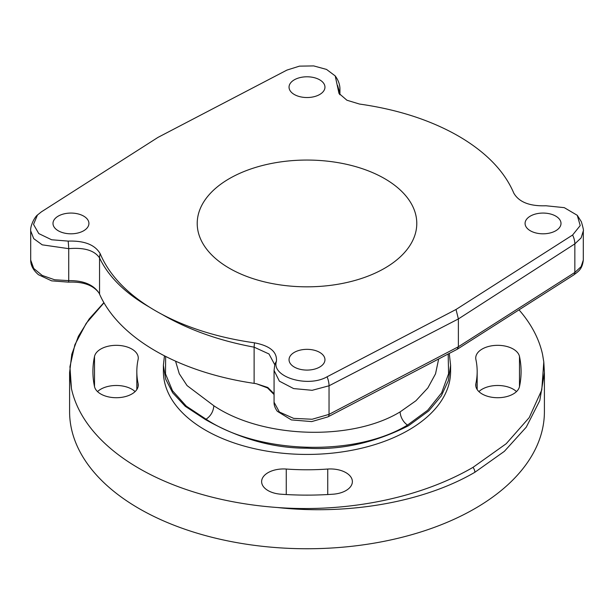 <?xml version="1.0" encoding="UTF-8"?>
<svg xmlns="http://www.w3.org/2000/svg" width="614" height="614" viewBox="0 0 614 614"><rect width="100%" height="100%" fill="white"/><g stroke="black" fill="none" stroke-linecap="round" stroke-linejoin="round"><path stroke-width="0.92" d="M175.558 361.162L179.265 373.726L187.063 385.592L213.841 405.754C262.447 438.557 351.807 441.374 400.159 411.864L415.924 400.758L427.851 387.941L435.526 373.842L438.672 358.967M165.642 356.419L165.519 373.903L172.519 390.757L186.288 406.13L206.081 419.216C210.794 415.962 213.38 411.472 213.841 405.754M448.166 354.002L448.581 373.765L441.635 392.845L427.689 410.252L407.512 425.065C355.314 456.962 258.632 454.206 206.081 419.216L205.46 419.577L185.259 406.299L172.68 392.791L165.665 379.114L163.401 365.292L164.445 355.813M449.271 353.426L450.599 365.292L450.599 371.524A143.599 82.905 180 0 1 408.54 430.153A143.599 82.905 0 0 1 252.047 448.12A143.599 82.905 0 0 1 163.401 371.524L163.401 365.292M450.599 365.292L448.343 380.649L441.328 395.853L428.749 410.904L408.54 425.717C374.67 442.84 340.816 450.338 306.969 448.197C273.123 448.274 239.283 438.734 205.46 419.577M543.797 361.922L541.771 389.974L529.214 417.604L506.212 443.715L472.995 467.361C418.771 498.829 345.667 512.567 277.49 507.525C349.12 515.361 424.167 501.93 474.868 472.281L504.34 451.367L526.259 427.16L539.79 400.589L544.403 372.66L543.797 361.922L542.561 354.485A237.403 137.06 0 0 0 519.014 309.855M544.403 372.66L544.403 411.687A237.403 137.06 0 0 1 474.868 508.607A237.403 137.06 0 0 1 216.151 538.317A237.403 137.06 0 0 1 69.597 411.687L69.597 372.452L71.439 388.562A237.403 137.06 0 0 0 277.49 507.525M71.439 388.562L69.935 366.742L74.862 344.776L86.229 323.309L103.981 302.825M333.087 494.201A214.086 123.598 180 0 1 280.913 494.201A21.958 12.679 180 0 1 261.625 481.622A21.958 12.679 180 0 1 286.262 469.042A170.17 98.248 180 0 0 327.738 469.042A21.958 12.679 180 0 1 352.375 481.622A21.958 12.679 180 0 1 333.087 494.201M138.096 386.59L138.096 383.497A21.958 12.679 180 0 1 138.265 385.047A21.958 12.679 180 0 1 117.642 397.695A21.958 12.679 180 0 1 94.51 386.59A214.086 123.598 180 0 1 92.914 371.524A214.086 123.598 180 0 1 94.51 356.465A21.958 12.679 180 0 1 117.642 345.352A21.958 12.679 180 0 1 138.265 358.008A21.958 12.679 180 0 1 138.096 359.551A170.17 98.248 180 0 0 136.83 371.524L136.83 389.545M138.096 383.497A170.17 98.248 180 0 1 136.83 371.524M477.17 371.524A170.17 98.248 180 0 0 475.904 359.551A21.958 12.679 180 0 1 475.735 358.008A21.958 12.679 180 0 1 496.358 345.352A21.958 12.679 180 0 1 519.49 356.465A214.086 123.598 180 0 1 521.086 371.524A214.086 123.598 180 0 1 519.49 386.59A21.958 12.679 180 0 1 496.358 397.695A21.958 12.679 180 0 1 475.735 385.047A21.958 12.679 180 0 1 475.904 383.497A170.17 98.248 180 0 0 477.17 371.524L477.17 389.545M97.519 391.602A21.958 12.679 180 0 1 135.095 391.602M478.905 391.602A21.958 12.679 180 0 1 516.481 391.602M384.633 268.257A109.783 63.388 0 0 0 416.783 223.442A109.783 63.388 0 0 0 349.013 164.882A109.783 63.388 0 0 0 229.367 178.62A109.783 63.388 0 0 0 197.217 223.442A109.783 63.388 0 0 0 264.987 282.003A109.783 63.388 0 0 0 384.633 268.257M572.609 235.024L456.025 309.479L327.07 376.789C307.698 388.048 271.158 376.881 276.407 361.331C277.305 351.952 270.007 345.789 254.511 342.835C219.421 337.869 188.605 328.398 162.073 314.414A214.086 123.598 180 0 1 149.432 307.115C125.21 291.796 108.801 274.005 100.205 253.743C95.07 244.794 84.387 240.581 68.169 241.102L51.599 239.759L38.774 233.581L33.524 224.409L37.462 215L41.391 211.853L157.975 137.398L286.93 70.088L299.471 66.143L313.7 65.913L326.525 69.42L335.213 75.921L338.989 93.405L346.91 100.228L359.489 104.05C394.579 109.008 425.395 118.479 451.927 132.463A214.086 123.598 180 0 1 464.568 139.762C488.79 155.081 505.199 172.872 513.795 193.134C518.96 202.113 529.682 206.327 545.969 205.767L564.289 207.655L577.26 215.299L580.222 225.561L572.609 235.024A16.471 9.97 57.2 0 1 574.842 243.873L581.113 237.902L583.3 230.941C583.807 230.956 583.154 227.886 581.358 221.731L577.26 215.299M319.702 352.382A17.959 10.369 180 0 1 324.959 359.72A17.959 10.369 180 0 1 313.877 369.298A17.959 10.369 180 0 1 294.298 367.049A17.959 10.369 180 0 1 289.041 359.72A17.959 10.369 180 0 1 300.123 350.133A17.959 10.369 180 0 1 319.702 352.382M83.657 230.772A17.959 10.369 180 0 1 64.086 233.021A17.959 10.369 180 0 1 52.996 223.442A17.959 10.369 180 0 1 58.261 216.105A17.959 10.369 180 0 1 77.832 213.856A17.959 10.369 180 0 1 88.923 223.442A17.959 10.369 180 0 1 83.657 230.772M294.298 94.495A17.959 10.369 180 0 1 289.041 87.165A17.959 10.369 180 0 1 300.123 77.579A17.959 10.369 180 0 1 319.702 79.828A17.959 10.369 180 0 1 324.959 87.165A17.959 10.369 180 0 1 313.877 96.743A17.959 10.369 180 0 1 294.298 94.495M530.342 216.105A17.959 10.369 180 0 1 549.914 213.856A17.959 10.369 180 0 1 561.004 223.442A17.959 10.369 180 0 1 555.739 230.772A17.959 10.369 180 0 1 536.168 233.021A17.959 10.369 180 0 1 525.077 223.442A17.959 10.369 180 0 1 530.342 216.105M339.25 93.812L339.933 89.391M337.608 85.484L339.557 92.238L339.557 94.257M30.7 230.879L33.716 238.646L42.212 244.832L68.722 248.662C84.187 247.319 94.464 250.405 99.552 257.926C108.548 276.784 125.179 293.177 149.432 307.115M68.169 241.102A16.471 1.781 83.4 0 1 68.722 248.662L68.722 280.644L54.638 279.769L42.212 275.44L33.716 268.456L30.7 260.075C30.677 265.394 33.271 270.275 38.482 274.727L51.63 280.851L68.584 282.148C82.913 281.542 92.983 285.057 98.793 292.701A27.446 15.849 180 0 1 99.552 294.129L99.552 257.926A16.471 13.447 154.7 0 1 100.205 253.743M274.067 393.766L267.804 387.48L256.545 383.796A27.446 15.849 180 0 0 254.119 383.366A214.086 123.598 180 0 1 99.552 294.129M162.073 314.414C188.659 329.833 219.344 340.747 254.119 347.171L268.986 353.971L274.788 364.762L274.067 370.457L279.385 381.171L293.615 388.578L312.15 390.304L329.035 385.784L458.382 318.935L574.842 243.873L574.842 272.455L458.382 346.741L458.382 318.935L456.025 309.479M254.511 342.835A16.471 2.893 100.5 0 0 254.119 347.171L254.119 383.366M276.407 361.331A16.471 12.986 -165.5 0 0 274.796 364.762M327.062 376.789A16.471 9.026 62.7 0 1 329.035 385.784L329.035 414.373L458.382 346.741L457.177 349.289L327.907 416.883A5.488 2.993 -117.6 0 0 329.035 414.373L312.15 419.247L293.622 418.364L279.385 412.017L274.067 402.239L274.067 370.457M256.545 383.796L267.543 387.948L274.067 394.549M274.067 402.239C273.936 405.056 275.018 408.072 277.305 411.288L291.381 419.915L311.72 421.588L327.907 416.883M583.3 230.941L583.3 260.075L581.113 266.653L574.842 272.455A5.488 3.339 -122.5 0 1 573.729 274.957M98.793 292.701C93.021 284.428 82.997 280.414 68.722 280.644A5.488 0.791 -93.7 0 1 68.584 282.148M472.995 467.361A5.488 3.17 60 0 1 474.868 472.281M327.738 494.546L327.738 469.042M286.262 494.546L286.262 469.042M94.51 386.59L94.51 356.465M519.49 386.59L519.49 356.465M475.904 386.59L475.904 383.497M407.512 425.065A10.975 6.34 60 0 1 400.159 411.864M103.881 302.648L89.176 318.973L78.392 336.28L71.8 354.278L69.597 372.606M339.933 94.748L339.933 89.444C340.033 84.901 338.46 80.388 335.213 75.921M30.7 260.075L30.7 230.941C30.04 226.182 34.576 217.072 37.462 215M583.3 260.075C582.241 269.408 578.273 271.472 573.714 274.965L457.338 349.197"/></g></svg>
